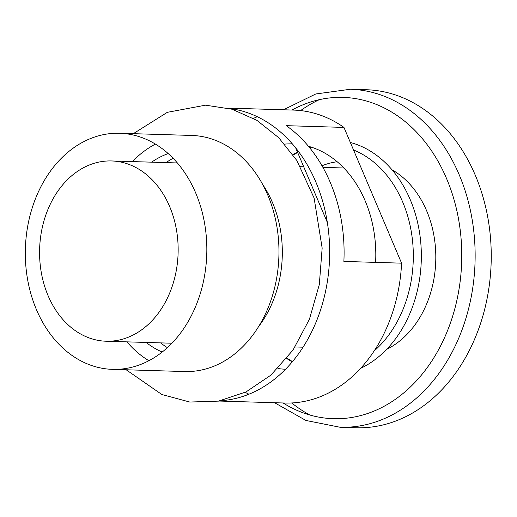 <?xml version="1.0" encoding="UTF-8"?>
<svg xmlns="http://www.w3.org/2000/svg" width="517" height="517" viewBox="0 0 517 517"><rect width="100%" height="100%" fill="white"/><g stroke="black" fill="none" stroke-linecap="round" stroke-linejoin="round"><path stroke-width="0.78" d="M48.075 295.646A90.178 69.278 91.7 0 1 49.962 204.848A90.178 69.278 91.7 0 1 111.601 160.955A90.178 69.278 91.7 0 1 178.107 253.188A90.178 69.278 91.7 0 1 106.134 341.226A90.178 69.278 91.7 0 1 48.075 295.646M337.181 161.743A96.938 74.474 -88.3 0 0 322.007 165.77M195.691 192.951A118.102 90.727 -88.3 0 0 119.66 133.263A118.102 90.727 -88.3 0 0 72.503 148.657A118.102 90.727 -88.3 0 0 36.461 309.67A118.102 90.727 -88.3 0 0 112.499 369.358A118.102 90.727 -88.3 0 0 193.229 311.874A118.102 90.727 -88.3 0 0 195.691 192.951M386.606 349.369A96.938 74.474 -88.3 0 0 435.753 261.001A96.938 74.474 -88.3 0 0 392.048 169.815M126.911 341.86A118.102 90.727 -88.3 0 0 148.857 360.717M112.499 369.358L184.627 371.549A118.102 90.727 -88.3 0 0 278.896 256.245A118.102 90.727 -88.3 0 0 191.788 135.448L119.66 133.263M155.43 144.088A118.102 90.727 -88.3 0 0 132.378 161.588M300.603 110.58A169.078 129.89 91.7 0 1 319.351 99.658M350.339 89.254L366.443 89.738A169.078 129.89 91.7 0 1 491.15 262.681A169.078 129.89 91.7 0 1 356.194 427.746L340.089 427.262A169.078 129.89 91.7 0 0 475.045 262.19A169.078 129.89 91.7 0 0 350.339 89.254L315.797 93.971L283.452 109.778M309.793 414.996A169.078 129.89 91.7 0 1 291.737 402.956M146.156 342.441A103.704 79.67 -88.3 0 0 162.189 352.032M168.206 153.568A103.704 79.67 -88.3 0 0 151.617 162.17M160.58 342.874A103.704 79.67 -88.3 0 0 167.366 347.637A103.704 79.67 91.7 0 1 160.58 342.874A103.704 79.67 -88.3 0 0 167.366 347.637A103.704 79.67 91.7 0 1 160.58 342.874M258.545 326.634A103.704 79.67 -88.3 0 0 262.843 184.756A103.704 79.67 91.7 0 1 258.545 326.634A103.704 79.67 -88.3 0 0 262.843 184.756M173.105 158.267A103.704 79.67 -88.3 0 0 166.041 162.609A103.704 79.67 91.7 0 1 173.105 158.267A103.704 79.67 -88.3 0 0 166.041 162.609A103.704 79.67 91.7 0 1 173.105 158.267M284.68 144.12A112.719 86.597 91.7 0 1 292.37 143.881M308.487 146.298A112.719 86.597 91.7 0 1 375.613 262.384M285.539 369.222A112.719 86.597 91.7 0 1 277.875 368.518M253.511 118.367A146.537 112.57 91.7 0 1 257.33 116.719M227.9 108.098L293.63 110.089A146.537 112.57 91.7 0 1 343.96 127.415L401.586 263.166A146.537 112.57 91.7 0 1 284.751 403.027L219.021 401.037M248.916 394.206A146.537 112.57 91.7 0 1 245.207 392.338M401.586 263.166L343.883 261.421A146.537 112.57 -88.3 0 0 286.256 125.663L343.96 127.415M229.535 108.518A146.537 112.57 91.7 0 1 329.581 257.77A146.537 112.57 91.7 0 1 220.694 400.707M327.345 222.465L295.659 147.823M291.982 110.037A160.729 123.473 91.7 0 1 449.874 186.921A160.729 123.473 91.7 0 1 397.547 397.747A160.729 123.473 91.7 0 1 283.103 402.976M350.358 142.479A117.734 90.443 91.7 0 1 420.437 239.293A117.734 90.443 91.7 0 1 374.314 360.155A117.734 90.443 91.7 0 1 360.543 368.388M292.267 361.822A112.719 86.597 91.7 0 1 286.735 358.514M292.913 154.641A112.719 86.597 91.7 0 1 297.521 152.205M309.554 147.597A112.719 86.597 91.7 0 1 311.279 147.132M353.544 149.995A112.719 86.597 91.7 0 1 402.678 201.998A112.719 86.597 91.7 0 1 374.069 351.037M343.857 167.999L322.912 167.359M303.712 166.778L300.564 166.687M177.376 162.952L111.601 160.955M303.02 347.198L295.097 346.952M171.909 343.223L106.134 341.226M274.572 402.717L305.902 420.457L340.089 427.262M292.46 361.59L286.987 358.203M293.145 154.971L297.65 152.496M309.644 147.707L311.473 147.196M126.161 369.771L161.892 394.529L189.771 402.039L218.471 401.134L246.066 391.912L270.882 375.142L293.029 350.048L309.437 319.228L319.312 284.557L322.156 248.07L314.11 198.05L296.797 160.419L278.741 137.722L256.839 120.319L232.017 109.223L205.527 105.177L167.334 112.325L133.308 133.677"/></g></svg>
